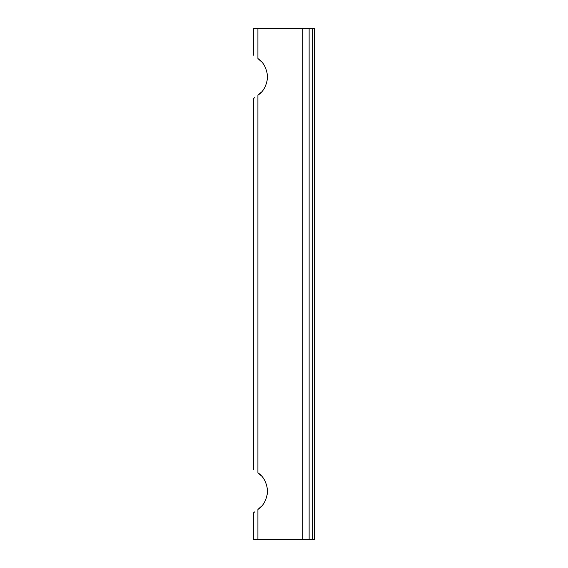 <?xml version="1.0" encoding="UTF-8"?>
<svg xmlns="http://www.w3.org/2000/svg" width="568" height="568" viewBox="0 0 568 568"><rect width="100%" height="100%" fill="white"/><g stroke="black" fill="none" stroke-linecap="round" stroke-linejoin="round"><path stroke-width="0.85" d="M261.408 475.92L257.922 472.81C252.235 468.451 252.235 468.451 257.922 472.81C263.453 476.36 266.69 482.459 267.635 491.121C266.711 499.748 263.474 505.854 257.922 509.439C252.235 513.799 252.235 513.799 257.922 509.439L261.386 506.351M261.408 61.671L257.922 58.561C252.235 54.201 252.235 54.201 257.922 58.561C263.453 62.111 266.69 68.217 267.635 76.879C266.711 85.498 263.474 91.604 257.922 95.19C252.235 99.549 252.235 99.549 257.922 95.19L261.386 92.108M257.922 509.439L257.922 539.6L309.134 539.6L309.134 28.4L253.584 28.4L253.584 55.21M309.134 28.4L312.656 28.4L312.656 539.6L314.416 539.6L314.416 28.4L312.656 28.4M312.656 539.6L309.134 539.6M257.922 539.6L253.584 539.6L253.584 512.79L254.755 511.853M267.407 494.153L267.635 491.121M253.584 469.452L253.584 98.548L254.755 97.604M267.407 79.903L267.635 76.879M257.922 28.4L257.922 58.561M257.922 95.19L257.922 472.81M302.808 539.6L302.808 28.4"/></g></svg>
